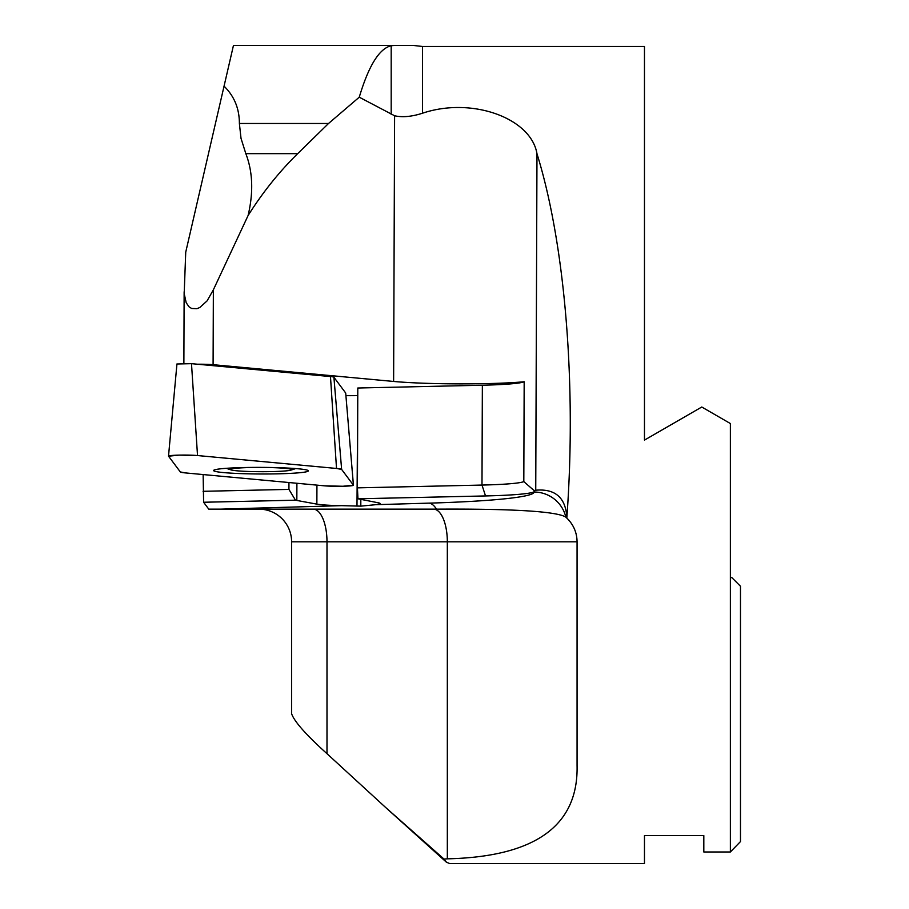 <?xml version="1.0" encoding="UTF-8"?>
<svg xmlns="http://www.w3.org/2000/svg" width="909" height="909" viewBox="0 0 909 909"><rect width="100%" height="100%" fill="white"/><g stroke="black" fill="none" stroke-linecap="round" stroke-linejoin="round"><path stroke-width="1.36" d="M740.483 586.26L731.79 577.567L730.37 577.567L731.79 577.567L740.483 586.26L740.483 841.575L730.37 851.983L740.483 841.575M233.454 45.45L413.402 45.45L233.454 45.45L185.731 252.168L184.186 293.652L186.197 302.731L188.981 306.765L191.606 308.469L196.946 308.685L199.798 307.503L207.082 300.89L213.365 289.823L248.089 215.535C262.69 192.378 279.222 171.756 297.686 153.655L328.535 123.476L359.26 97.195L394.597 115.761C402.403 117.534 411.709 116.693 422.48 113.227L422.48 46.473L644.47 46.473L644.47 440.104L701.771 407.016L730.37 423.537L730.37 851.983L703.816 851.983L703.816 835.564L644.47 835.564L644.47 863.55L449.603 863.55M422.48 113.227C472.032 96.559 531.117 118.17 536.98 153.746C565.103 244.112 576.67 385.257 566.818 518.062L566.727 515.676C564.989 497.109 554.66 488.61 535.742 490.201L534.162 490.485A81.708 5.693 0.2 0 1 534.026 490.508A75.583 5.261 0.2 0 1 534.162 490.587L534.162 491.78A75.583 5.261 0.2 0 1 485.531 495.939L357.953 498.791L378.087 502.757A32.679 2.272 0.2 0 1 380.155 503.563A32.679 2.272 0.2 0 1 375.94 504.665L360.805 506.143L341.477 505.654A32.679 2.272 0.2 0 1 316.866 504.131L295.482 500.2L203.605 502.257L208.763 509.142L437.081 509.142C512.142 508.722 554.922 511.29 565.443 516.835L566.727 517.982A32.679 32.679 0 0 0 565.443 516.835M203.605 502.257L203.139 474.566M248.089 215.535C253.566 192.367 252.804 171.733 245.828 153.655L241.01 138.316L239.385 123.476C239.385 108.625 234.283 96.184 224.057 86.162M394.358 45.45L391.188 45.745C379.326 48.518 368.679 65.675 359.26 97.195M534.026 490.508L523.811 481.6L524.175 381.757A81.708 5.693 -179.8 0 1 393.62 381.45L213.092 364.691A16.339 1.136 -179.8 0 0 197.344 364.214M703.816 851.983L703.816 835.564M569.727 521.198A32.679 32.679 0 0 0 566.818 518.062C573.522 524.652 576.942 532.572 577.067 541.821L291.607 541.821A32.679 32.679 0 0 0 258.929 509.142L433.513 509.142A32.679 13.817 90 0 1 447.33 541.821L447.33 858.835C535.219 856.812 578.465 825.702 577.067 765.469L577.067 541.821M449.603 863.516L446.444 862.198L444.024 859.062L447.33 858.835M444.024 859.062L385.518 807.362L326.99 753.686C306.049 734.79 294.255 721.462 291.607 713.713L291.607 541.821M305.447 509.142L258.929 509.142M534.162 490.485L534.162 492.03A181.8 12.669 -179.8 0 1 429.196 503.132A32.679 13.783 88.3 0 1 436.468 509.142M203.082 491.314L288.926 489.394L295.482 500.189L203.605 502.245M288.948 482.531L288.926 489.394M534.606 491.371A75.583 5.261 0.2 0 1 485.531 495.939L357.953 498.791L357.43 487.86L481.986 485.065A65.368 4.556 -179.8 0 0 523.811 481.6M524.175 381.757A65.368 4.556 0.2 0 1 482.361 385.223L357.794 388.018L357.43 487.86M360.828 499.473L360.805 506.143M357.771 395.608L356.987 506.165M296.902 483.27L296.834 500.325M357.385 395.62A32.679 2.272 0.2 0 1 345.92 395.665M271.711 471.601A30.645 2.136 0.2 0 1 231.113 469.93A30.645 2.136 0.2 0 1 250.259 467.533A30.645 2.136 0.2 0 1 281.165 468.033A30.645 2.136 0.2 0 1 290.857 470.146A30.645 2.136 0.2 0 1 271.711 471.601M176.96 363.998L191.492 363.668L197.526 455.545A16.214 1.125 -179.8 0 0 179.516 455.114A16.214 1.125 -179.8 0 0 168.517 456.136A16.214 1.125 -179.8 0 0 168.54 456.204L180.334 471.953A24.327 1.693 -179.8 0 0 185.459 472.919L324.445 485.826A16.214 1.125 -179.8 0 0 342.557 486.258A16.214 1.125 -179.8 0 0 353.442 485.224A16.214 1.125 -179.8 0 0 353.419 485.179L341.636 469.43A24.327 1.693 -179.8 0 0 336.512 468.453L197.526 455.545M345.693 393.018L333.898 377.224A16.237 1.136 -179.8 0 0 330.478 376.565L191.492 363.668M353.442 485.224L345.693 392.995L353.419 485.179M298.322 468.794A47.37 3.295 0.2 0 1 308.356 470.862A47.37 3.295 0.2 0 1 260.974 473.987A47.37 3.295 0.2 0 1 213.615 470.51A47.37 3.295 0.2 0 1 245.566 467.51A47.37 3.295 0.2 0 1 298.322 468.794M185.459 472.919L324.445 485.826L342.909 486.258L353.419 485.179L341.636 469.43L336.512 468.453L197.526 455.545L179.062 455.125L168.54 456.204L180.334 471.953L185.459 472.919M220.671 509.142L341.477 505.654M245.828 153.655L297.686 153.655M239.385 123.476L328.535 123.476M393.62 381.45L394.597 115.761M213.365 289.823L213.092 364.691M326.99 753.686L326.99 541.821A32.679 13.817 90 0 0 313.173 509.142M391.188 45.745L391.188 114.443M535.742 490.201L536.98 153.746M565.864 517.198A32.679 32.599 -0 0 0 534.162 492.03M375.94 504.665L429.196 503.132M482.361 385.223L481.986 485.065L485.531 495.939M316.934 485.133L316.866 504.131M330.478 376.565L336.512 468.453M333.898 377.224L341.636 469.43M422.48 46.473L413.402 45.45M446.433 862.221L385.03 806.931M184.141 291.766L183.879 363.43M290.857 470.146A102.138 102.138 0 0 0 295.675 468.567M226.318 468.317A102.138 102.138 0 0 0 231.113 469.93M176.948 363.964L168.517 456.136"/></g></svg>
